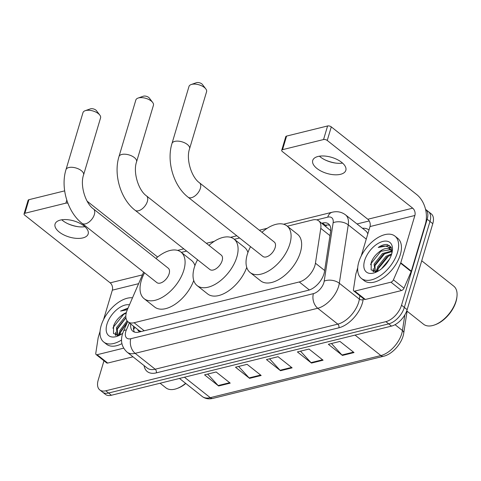 <?xml version="1.0" encoding="UTF-8"?>
<svg xmlns="http://www.w3.org/2000/svg" width="481" height="481" viewBox="0 0 481 481"><rect width="100%" height="100%" fill="white"/><g stroke="black" fill="none" stroke-linecap="round" stroke-linejoin="round"><path stroke-width="0.72" d="M143.627 272.108L127.393 309.626A16.198 9.013 -51.6 0 0 126.515 312.025A16.198 9.013 -51.6 0 0 128.06 321.855A16.198 9.013 -51.6 0 0 134.073 322.733L299.26 281.962A16.198 9.013 -51.6 0 0 315.44 263.209L320.773 228.349A16.198 9.013 -51.6 0 0 318.705 220.833A16.198 9.013 -51.6 0 0 312.692 219.949L287.331 226.208M137.806 329.575A5.399 3.006 -51.6 0 0 140.524 331.271L140.729 331.217A16.198 9.013 128.4 0 1 138.612 330.219L128.06 321.855M330.742 230.555A16.198 9.632 -171.3 0 0 330.609 230.585L318.705 220.833M239.598 237.993L234.331 239.291M186.598 251.076L181.331 252.375M130.748 323.984A16.198 9.013 -51.6 0 0 132.858 331.229A16.198 9.013 -51.6 0 0 138.871 332.106L308.321 290.284A16.198 9.013 -51.6 0 0 324.501 271.524L330.633 231.439A16.198 9.013 -51.6 0 0 328.565 223.924A16.198 9.013 -51.6 0 0 322.553 223.04L321.741 223.238M134.47 332.088A16.198 9.013 128.4 0 1 133.562 326.214M376.046 271.669A21.597 12.013 128.4 0 1 377.056 268.849A21.597 12.013 128.4 0 0 376.046 271.669A21.597 12.013 128.4 0 0 375.95 271.999A21.597 12.013 128.4 0 1 376.046 271.669M118.386 335.269A21.597 12.013 128.4 0 1 119.39 332.449A21.597 12.013 128.4 0 0 118.386 335.269A21.597 12.013 128.4 0 0 118.284 335.6A21.597 12.013 128.4 0 1 118.386 335.269M425.541 209.331A16.198 9.013 128.4 0 1 425.613 209.391A16.198 9.013 128.4 0 1 427.164 219.222L401.527 305.207A16.198 9.013 128.4 0 1 385.876 321.651L105.772 390.788A16.198 9.013 128.4 0 1 99.765 389.911A16.198 9.013 128.4 0 1 98.214 380.074L103.968 360.78M357.004 223.96L369.24 220.941M425.613 209.391L431.241 213.847A16.198 9.013 128.4 0 1 432.786 223.677L407.154 309.668A16.198 9.013 128.4 0 1 391.504 326.106L111.4 395.25L108.586 393.019A16.198 9.013 128.4 0 1 102.579 392.141A16.198 9.013 128.4 0 0 108.586 393.019L388.69 323.881L108.586 393.019L105.772 390.788M407.154 309.668L404.341 307.437A16.198 9.013 128.4 0 1 388.69 323.881A16.198 9.013 128.4 0 0 404.341 307.437L429.978 221.452L404.341 307.437L401.527 305.207M428.427 211.616A16.198 9.013 128.4 0 1 429.978 221.452A16.198 9.013 128.4 0 0 428.427 211.616M324.555 225.469L325.366 225.27A16.198 9.013 128.4 0 1 329.768 225.288M379.13 266.522A21.597 12.013 -51.6 0 0 378.258 268.266M121.471 330.122A21.597 12.013 -51.6 0 0 120.599 331.866M119.234 335.353A21.597 12.013 -51.6 0 0 119.216 335.407L119.949 330.477L127.092 320.845M354.022 352.567L339.953 341.426L328.349 344.288L342.418 355.435L354.022 352.567M331.451 343.524L341.943 354.99A4.317 2.916 76.1 0 0 342.418 355.435M323.076 360.209L309.006 349.062L297.396 351.93L311.466 363.077L323.076 360.209M300.505 351.16L310.997 362.632A4.317 2.916 76.1 0 0 311.466 363.077M230.225 383.129L216.155 371.981L204.551 374.849L218.614 385.99L230.225 383.129M207.654 374.08L218.146 385.552A4.317 2.916 76.1 0 0 218.614 385.99M261.171 375.487L247.108 364.345L235.498 367.207L249.567 378.355L261.171 375.487M238.6 366.444L249.098 377.91A4.317 2.916 76.1 0 0 249.567 378.355M292.123 367.851L278.054 356.704L266.45 359.566L280.519 370.713L292.123 367.851M269.552 358.802L280.044 370.274A4.317 2.916 76.1 0 0 280.519 370.713M111.4 395.25A16.198 9.013 128.4 0 1 105.387 394.366L99.765 389.911M67.611 223.599A21.597 10.474 -163.4 0 0 77.928 226.671M84.909 226.701A17.28 8.381 16.6 0 1 77.363 226.593A17.28 8.381 16.6 0 1 68.128 223.839A17.28 8.381 16.6 0 1 61.76 219.799M60.365 220.076A17.28 8.381 -163.4 0 0 55.062 224.056A17.28 8.381 -163.4 0 0 63.775 234.884A17.28 8.381 -163.4 0 0 82.876 237.909A17.28 8.381 -163.4 0 0 88.179 233.928A17.28 8.381 -163.4 0 0 79.467 223.106A17.28 8.381 -163.4 0 0 60.365 220.076M123.659 348.16L97.126 354.707L107.678 363.065A2.7 1.503 128.4 0 1 106.674 362.921L96.122 354.563A2.7 1.503 -51.6 0 0 97.126 354.707M133.003 356.818L107.678 363.065M24.05 213.889L28.096 200.312A2.7 1.311 16.6 0 1 28.926 199.693L24.88 213.269A2.7 1.311 -163.4 0 0 24.05 213.889A2.7 1.311 -163.4 0 0 24.705 215.139L110.167 282.846A5.399 3.644 -103.9 0 1 112.338 290.163L103.553 319.612M64.658 190.873L28.926 199.693M157.624 257.028L87.127 201.178M67.881 203.241A2.7 1.311 -163.4 0 0 65.885 203.144L24.88 213.269M100.06 331.331L98.226 337.482A2.7 1.503 -51.6 0 0 98.142 337.866L95.779 353.307A2.7 1.503 -51.6 0 0 96.122 354.563M185.822 383.483A23.22 12.915 128.4 0 1 177.76 388.233L176.87 388.558A24.297 13.516 128.4 0 1 165.897 387.836L160.089 383.231M185.624 383.321A24.297 13.516 128.4 0 1 176.87 388.558M121.549 340.013A26.996 15.019 128.4 0 1 103.728 342.021A26.996 15.019 128.4 0 1 101.148 325.637A26.996 15.019 128.4 0 1 132.503 297.811M121.921 343.644A26.996 15.019 128.4 0 1 106.541 344.252L103.728 342.021M128.06 308.087L120.575 311.087L127.369 309.692M126.262 312.975L121.302 315.68A13.498 7.51 128.4 0 1 126.341 312.65M121.302 315.68C117.683 318.518 115.115 321.909 113.612 325.853L113.486 333.501L119.072 335.479M122.709 333.261A18.897 10.516 128.4 0 1 117.292 336.237A18.897 10.516 128.4 0 1 106.95 324.206A18.897 10.516 128.4 0 1 129.473 304.816M125.914 317.682L117.31 328.391L117.538 335.642M125.83 316.486L124.777 317.165L116.432 327.693L117.184 335.461M127.519 321.909L120.827 331.175L120.058 334.962M119.192 334.914L119.096 335.467M115.674 332.124L115.452 335.245M127.273 322.486L120.424 332.485M125.938 317.839L116.907 329.701M115.939 333.598L115.879 335.407M123.918 313.985L113.239 327.339L112.945 328.27M127.928 308.387L120.575 311.087M138.029 98.082L143.266 96.23A3.782 1.834 16.6 0 1 143.53 96.152A3.782 1.834 16.6 0 1 149.296 98.028L152.669 102.447A9.181 4.449 -163.4 0 0 138.666 97.89A9.181 4.449 -163.4 0 0 138.029 98.082A9.181 4.449 -163.4 0 0 135.846 100.006L118.981 156.578A9.181 4.449 16.6 0 1 121.801 154.461A9.181 4.449 16.6 0 1 131.95 156.066A9.181 4.449 16.6 0 1 136.574 161.82L153.439 105.249A9.181 4.449 -163.4 0 0 152.669 102.447M146.489 195.875A9.181 5.105 -51.6 0 1 147.36 201.449A9.181 5.105 -51.6 0 1 138.492 210.762A9.181 5.105 -51.6 0 1 135.089 210.263L209.86 269.504A9.181 5.105 -51.6 0 0 216.522 268.416A9.181 5.105 -51.6 0 0 222.138 260.69A9.181 5.105 -51.6 0 0 221.26 255.116L146.489 195.875C138.444 190.368 132.846 172.138 136.574 161.82M208.946 245.358A29.696 16.522 128.4 0 1 234 239.033A29.696 16.522 128.4 0 1 236.838 257.058A29.696 16.522 128.4 0 1 218.669 282.064A29.696 16.522 128.4 0 1 197.12 285.588A29.696 16.522 128.4 0 1 194.282 267.562A29.696 16.522 128.4 0 1 197.541 259.746M246.741 267.394A29.696 16.522 128.4 0 1 228.337 291.041A29.696 16.522 128.4 0 1 207.666 293.951L197.12 285.588M234 239.033L244.552 247.39A29.696 16.522 128.4 0 1 247.937 252.501M85.161 110.708L90.398 108.862A3.782 1.834 16.6 0 1 90.662 108.784A3.782 1.834 16.6 0 1 96.428 110.66L99.801 115.073A9.181 4.449 -163.4 0 0 85.798 110.522A9.181 4.449 -163.4 0 0 85.161 110.708A9.181 4.449 -163.4 0 0 82.979 112.638L65.981 169.661A9.181 4.449 16.6 0 1 68.795 167.544A9.181 4.449 16.6 0 1 78.944 169.15A9.181 4.449 16.6 0 1 83.574 174.904L100.571 117.881A9.181 4.449 -163.4 0 0 99.801 115.073M93.482 208.958A9.181 5.105 -51.6 0 1 94.36 214.532A9.181 5.105 -51.6 0 1 85.492 223.845A9.181 5.105 -51.6 0 1 82.083 223.346L156.854 282.587A9.181 5.105 -51.6 0 0 163.516 281.499A9.181 5.105 -51.6 0 0 169.132 273.767A9.181 5.105 -51.6 0 0 168.26 268.2L93.482 208.958C85.444 203.451 79.846 185.221 83.574 174.904M155.94 258.441A29.696 16.522 128.4 0 1 181 252.116A29.696 16.522 128.4 0 1 183.838 270.142A29.696 16.522 128.4 0 1 165.662 295.148A29.696 16.522 128.4 0 1 144.114 298.671A29.696 16.522 128.4 0 1 141.282 280.645A29.696 16.522 128.4 0 1 144.54 272.829M193.735 280.477A29.696 16.522 128.4 0 1 175.331 304.118A29.696 16.522 128.4 0 1 154.666 307.028L144.114 298.671M181 252.116L191.552 260.474A29.696 16.522 128.4 0 1 194.931 265.584M191.161 84.542L196.404 82.696A3.782 1.834 16.6 0 1 196.669 82.618A3.782 1.834 16.6 0 1 202.435 84.494L205.808 88.907A9.181 4.449 -163.4 0 0 191.799 84.355A9.181 4.449 -163.4 0 0 191.161 84.542A9.181 4.449 -163.4 0 0 188.985 86.472L171.982 143.494A9.181 4.449 16.6 0 1 174.801 141.378A9.181 4.449 16.6 0 1 184.951 142.983A9.181 4.449 16.6 0 1 189.58 148.737L206.577 91.715A9.181 4.449 -163.4 0 0 205.808 88.907M199.489 182.792A9.181 5.105 -51.6 0 1 200.367 188.366A9.181 5.105 -51.6 0 1 191.492 197.679A9.181 5.105 -51.6 0 1 188.089 197.18L262.86 256.421A9.181 5.105 -51.6 0 0 269.522 255.333A9.181 5.105 -51.6 0 0 275.138 247.607A9.181 5.105 -51.6 0 0 274.26 242.033L199.489 182.792C191.444 177.285 185.846 159.055 189.58 148.737M261.947 232.275A29.696 16.522 128.4 0 1 287.007 225.95A29.696 16.522 128.4 0 1 289.839 243.975A29.696 16.522 128.4 0 1 271.669 268.981A29.696 16.522 128.4 0 1 250.12 272.505A29.696 16.522 128.4 0 1 247.282 254.479A29.696 16.522 128.4 0 1 250.547 246.663M287.007 225.95L297.559 234.307A29.696 16.522 128.4 0 1 300.391 252.333A29.696 16.522 128.4 0 1 282.221 277.339A29.696 16.522 128.4 0 1 260.672 280.868L250.12 272.505M325.27 159.999A21.597 10.474 -163.4 0 0 335.588 163.071M342.568 163.101A17.28 8.381 16.6 0 1 335.023 162.993A17.28 8.381 16.6 0 1 325.793 160.239A17.28 8.381 16.6 0 1 319.42 156.199M318.025 156.475A17.28 8.381 -163.4 0 0 312.722 160.456A17.28 8.381 -163.4 0 0 321.434 171.284A17.28 8.381 -163.4 0 0 340.536 174.308A17.28 8.381 -163.4 0 0 345.839 170.328A17.28 8.381 -163.4 0 0 337.127 159.506A17.28 8.381 -163.4 0 0 318.025 156.475M390.957 282.179A2.7 1.503 -51.6 0 0 393.422 279.84L400.619 263.203A2.7 1.503 -51.6 0 0 400.769 262.806L411.321 271.164A2.7 1.503 128.4 0 1 411.171 271.561L403.974 288.197A2.7 1.503 128.4 0 1 401.509 290.536L390.957 282.179L354.786 291.107L365.338 299.465A2.7 1.503 128.4 0 1 364.333 299.32L353.782 290.963A2.7 1.503 -51.6 0 0 354.786 291.107M401.509 290.536L365.338 299.465M411.321 271.164L425.426 223.839A21.597 14.574 76.1 0 0 416.756 194.595L331.289 126.882L327.242 140.458L412.704 208.171A5.399 3.644 -103.9 0 1 414.875 215.482L400.769 262.806M281.71 150.288L285.756 136.712A2.7 1.311 16.6 0 1 286.586 136.087L282.539 149.669A2.7 1.311 -163.4 0 0 281.71 150.288A2.7 1.311 -163.4 0 0 282.365 151.539L367.827 219.246A5.399 3.644 -103.9 0 1 369.997 226.563L361.213 256.012M327.242 140.458A2.7 1.311 -163.4 0 0 323.551 139.544L327.597 125.968L286.586 136.087M327.597 125.968A2.7 1.311 16.6 0 1 331.289 126.882M323.551 139.544L282.539 149.669M357.726 267.731L355.892 273.881A2.7 1.503 -51.6 0 0 355.802 274.266L353.439 289.706A2.7 1.503 -51.6 0 0 353.782 290.963M421.729 260.78L453.739 286.141A24.297 13.516 128.4 0 1 456.95 296.657L456.842 297.595A23.22 12.915 128.4 0 1 455.988 301.641A23.22 12.915 128.4 0 1 435.419 324.633L434.529 324.958A24.297 13.516 128.4 0 1 423.557 324.236L406.74 310.906M456.95 296.657A24.297 13.516 128.4 0 1 456.06 300.89A24.297 13.516 128.4 0 1 434.529 324.958M397.498 252.483A26.996 15.019 128.4 0 1 380.976 275.216A26.996 15.019 128.4 0 1 361.387 278.421A26.996 15.019 128.4 0 1 358.808 262.037A26.996 15.019 128.4 0 1 375.33 239.304A26.996 15.019 128.4 0 1 394.919 236.099A26.996 15.019 128.4 0 1 397.498 252.483M394.919 236.099L397.733 238.329A26.996 15.019 128.4 0 1 400.312 254.714A26.996 15.019 128.4 0 1 383.79 277.447A26.996 15.019 128.4 0 1 364.201 280.651L361.387 278.421M392.171 252.008L390.957 247.024L387.289 244.546C384.584 244.21 381.565 245.184 378.234 247.481C385.125 244.649 389.574 246.068 391.576 251.737A13.498 7.51 128.4 0 0 390.055 249.465A13.498 7.51 128.4 0 0 378.968 252.08C375.342 254.918 372.775 258.309 371.272 262.253L371.146 269.901L376.731 271.879M364.616 260.6A18.897 10.516 128.4 0 1 381.403 241.871A18.897 10.516 128.4 0 1 392.388 250.625A18.897 10.516 128.4 0 1 391.696 253.92A18.897 10.516 128.4 0 1 374.952 272.637A18.897 10.516 128.4 0 1 364.616 260.6M391.558 251.689L383.315 254.263L374.97 264.79L375.198 272.042M391.33 251.112L382.437 253.565L374.092 264.093L375.096 272.042M391.408 254.81L386.832 257.046L378.487 267.574L377.717 271.362M391.714 253.842L385.954 256.349L377.609 266.877L376.9 271.795M387.782 261.904L383.814 266.684M389.496 259.121L381.457 268.819M392.171 251.797L391.137 250.36M390.368 249.741L379.798 251.473L378.968 252.08M391.931 253.054L391.576 251.737M376.851 271.314L376.755 271.867M373.334 268.524L373.112 271.645M391.191 247.414L388.54 247.234M388.612 255.958L378.084 268.885M385.095 253.174L374.567 266.101M373.599 269.997L373.539 271.807M391.342 247.703L389.039 247.577M381.577 250.385L370.899 263.738L370.604 264.67M389.345 245.4L378.234 247.481M140.524 331.271A16.198 10.931 76.1 0 0 140.398 331.734M326.593 225.042A16.198 10.931 76.1 0 0 325.781 226.443M135.263 327.561A16.198 5.838 -156.6 0 0 133.983 328.824L134.716 327.128M144.234 330.784L134.073 322.733M329.99 235.648L320.773 228.349M324.657 270.508L315.44 263.209M309.367 289.971L299.26 281.962M129.407 322.919L126.353 329.966A10.798 6.006 -51.6 0 0 125.769 331.571A10.798 6.006 -51.6 0 0 130.808 338.708L313.414 293.638A10.798 6.006 -51.6 0 0 323.851 282.672A10.798 6.006 -51.6 0 0 324.2 281.132L333.141 222.745A10.798 6.006 -51.6 0 0 327.747 217.147L316.738 219.865M367.809 233.892A21.597 12.013 -51.6 0 0 365.542 230.724L345.496 214.839A21.597 12.013 128.4 0 1 348.262 224.867L339.321 283.255A21.597 12.013 128.4 0 1 338.624 286.339A21.597 12.013 128.4 0 1 317.749 308.261L135.143 353.337A21.597 12.013 128.4 0 1 127.128 352.164L147.174 368.043A21.597 12.013 -51.6 0 0 155.189 369.216L337.8 324.14A21.597 12.013 -51.6 0 0 358.67 302.218A21.597 12.013 -51.6 0 0 359.373 299.134L359.884 295.791M363.329 298.521L363.149 299.663A24.297 13.516 128.4 0 1 338.883 327.801L156.277 372.871A2.7 1.822 76.1 0 0 155.189 369.216L135.143 353.337A10.798 7.287 -103.9 0 1 130.808 338.708M363.149 299.663A2.7 1.605 8.7 0 1 359.373 299.134L339.321 283.255A10.798 6.421 -171.3 0 0 324.2 281.132M156.277 372.871A24.297 13.516 128.4 0 1 144.078 365.59M362.452 228.271A24.297 13.516 128.4 0 1 368.975 229.996M385.876 321.651L391.504 326.106M427.164 219.222L432.786 223.677M313.414 293.638A10.798 7.287 -103.9 0 0 317.749 308.261L337.8 324.14A2.7 1.822 76.1 0 1 338.883 327.801M333.141 222.745A10.798 6.421 -171.3 0 1 348.262 224.867L366.251 239.117M327.747 217.147A10.798 7.287 -103.9 0 1 332.197 212.235L283.592 224.23M126.353 329.966A10.798 3.89 -156.6 0 0 123.479 331.253L127.687 321.524M325.366 225.27L322.553 223.04M407.094 311.189L403.745 333.086A5.399 3.211 -171.3 0 0 402.453 330.543L404.852 314.863M403.745 333.086C402.387 342.917 392.676 354.196 383.519 356.271A5.399 3.644 -103.9 0 1 380.88 355.555A21.597 12.013 -51.6 0 0 402.453 330.543L395.057 324.687M184.451 377.218L210.263 397.667A5.399 3.644 76.1 0 0 212.909 398.382C208.766 399.374 205.213 398.743 202.248 396.494A21.597 12.013 -51.6 0 0 210.263 397.667L380.88 355.555L355.062 335.101M291.588 367.424L280.044 370.274M260.636 375.066L249.098 377.91M229.684 382.702L218.146 385.552M322.535 359.782L310.997 362.632M353.487 352.146L341.943 354.99M65.885 203.144L66.787 200.132M142.43 274.885L110.167 282.846M138.624 283.67L112.338 290.163M412.704 208.171L367.827 219.246M414.875 215.482L369.997 226.563M411.171 271.561L400.619 263.203M393.422 279.84L403.974 288.197M133.604 329.762L133.983 328.824M123.479 331.253L122.451 334.054C120.328 341.3 121.885 347.336 127.128 352.164M345.496 214.839C341.54 211.911 337.109 211.045 332.197 212.235M267.232 228.271L259.349 230.219M236.808 235.78L230.591 237.313M214.225 241.354L206.343 243.302M183.802 248.863L177.591 250.397M383.519 356.271L212.909 398.382M202.248 396.494L179.467 378.445M135.089 210.263C120.617 199.152 113.354 174.543 118.981 156.578M82.083 223.346C67.617 212.235 60.353 187.626 65.981 169.661M188.089 197.18C173.617 186.069 166.36 161.46 171.982 143.494"/></g></svg>
